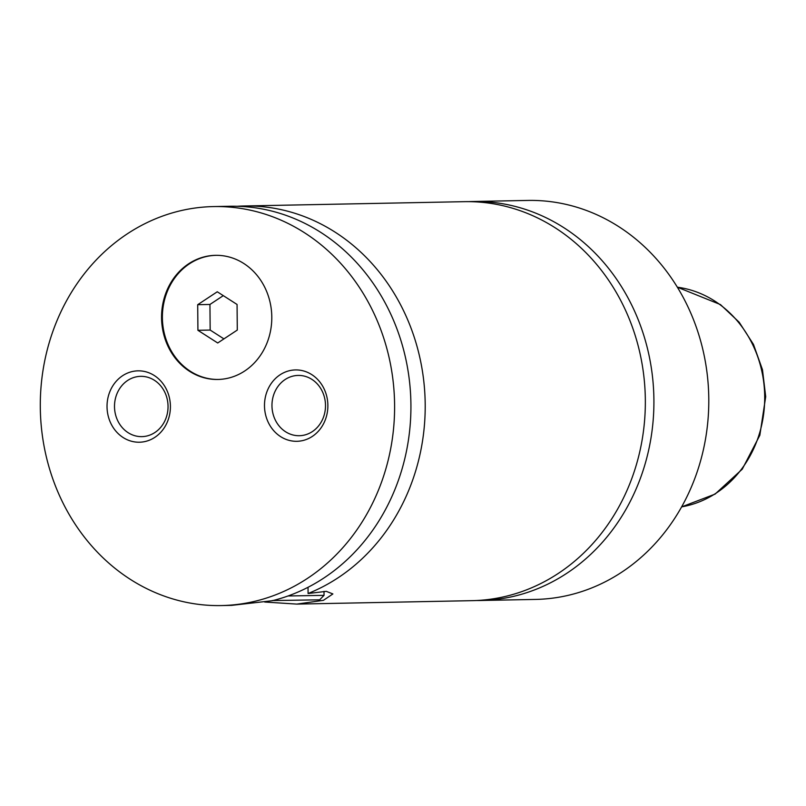 <?xml version="1.0" encoding="UTF-8"?>
<svg xmlns="http://www.w3.org/2000/svg" width="806" height="806" viewBox="0 0 806 806"><rect width="100%" height="100%" fill="white"/><g stroke="black" fill="none" stroke-linecap="round" stroke-linejoin="round"><path stroke-width="1.21" d="M476.376 600.52A199.535 177.149 -91.1 0 0 480.658 600.49A199.535 177.149 -91.1 0 0 653.908 399.967A199.535 177.149 -91.1 0 0 472.85 201.5A199.535 177.149 -91.1 0 0 468.568 201.641M308.033 587.292L308.083 593.508L326.309 591.352L332.878 593.941L323.438 600.319L296.81 604.097L472.094 600.661A199.535 177.149 -91.1 0 0 645.304 397.701A199.535 177.149 -91.1 0 0 464.286 201.671L244.147 205.983A199.535 177.149 -91.1 0 0 237.014 206.286M271.793 317.08A62.082 55.11 -91.1 0 0 215.464 255.331A62.082 55.11 -91.1 0 0 161.563 317.715A62.082 55.11 -91.1 0 0 217.892 379.465A62.082 55.11 -91.1 0 0 271.793 317.08M215.867 255.331A62.082 55.11 -91.1 0 0 162.379 317.705A62.082 55.11 -91.1 0 0 218.295 379.455M288.014 595.977L324.032 595.352L319.639 599.825L272.196 600.561M213.54 206.578L229.861 206.255A199.535 177.149 -91.1 0 1 409.65 382.729A199.535 177.149 -91.1 0 1 272.196 600.732L231.574 605.366L221.358 605.568A199.535 177.149 -91.1 0 0 394.597 405.045A199.535 177.149 -91.1 0 0 213.54 206.578A199.535 177.149 -91.1 0 0 40.3 407.101A199.535 177.149 -91.1 0 0 221.358 605.568M296.81 604.097L264.721 602.032M327.871 405.438A35.696 31.686 -91.1 0 0 295.873 369.924A35.696 31.686 -91.1 0 0 264.489 405.801A35.696 31.686 -91.1 0 0 296.497 441.305A35.696 31.686 -91.1 0 0 327.871 405.438M271.965 405.72A30.154 26.769 -91.1 0 0 299.328 435.714A30.154 26.769 -91.1 0 0 325.503 405.408A30.154 26.769 -91.1 0 0 298.139 375.425A30.154 26.769 -91.1 0 0 271.965 405.72M170.409 406.345A35.696 31.686 -91.1 0 0 138.4 370.841A35.696 31.686 -91.1 0 0 107.027 406.718A35.696 31.686 -91.1 0 0 139.025 442.222A35.696 31.686 -91.1 0 0 170.409 406.345M114.502 406.637A30.154 26.769 -91.1 0 0 141.856 436.63A30.154 26.769 -91.1 0 0 168.041 406.325A30.154 26.769 -91.1 0 0 140.677 376.342A30.154 26.769 -91.1 0 0 114.502 406.637M480.658 600.49L535.547 599.422A199.535 177.149 -91.1 0 0 708.786 398.899A199.535 177.149 -91.1 0 0 527.728 200.432L472.85 201.5M308.083 593.508A199.535 177.149 -91.1 0 0 422.223 369.914A199.535 177.149 -91.1 0 0 244.147 205.983M217.711 342.983L237.286 330.067L237.065 304.466L217.267 291.782L197.702 304.698L197.923 330.299L217.711 342.983M223.292 295.641L209.943 304.456L210.165 330.057L223.927 338.883M210.165 330.057L197.923 330.299M209.943 304.456L197.702 304.698M681.644 506.863A110.855 98.413 -91.1 0 0 764.703 396.713A110.855 98.413 -91.1 0 0 677.342 287.198L720.433 304.567L739.173 322.219L753.459 344.384L762.476 369.712L765.7 396.683L759.836 435.27L742.276 469.152L715.083 494.108L681.634 506.883M324.002 591.382L324.032 595.352"/></g></svg>
